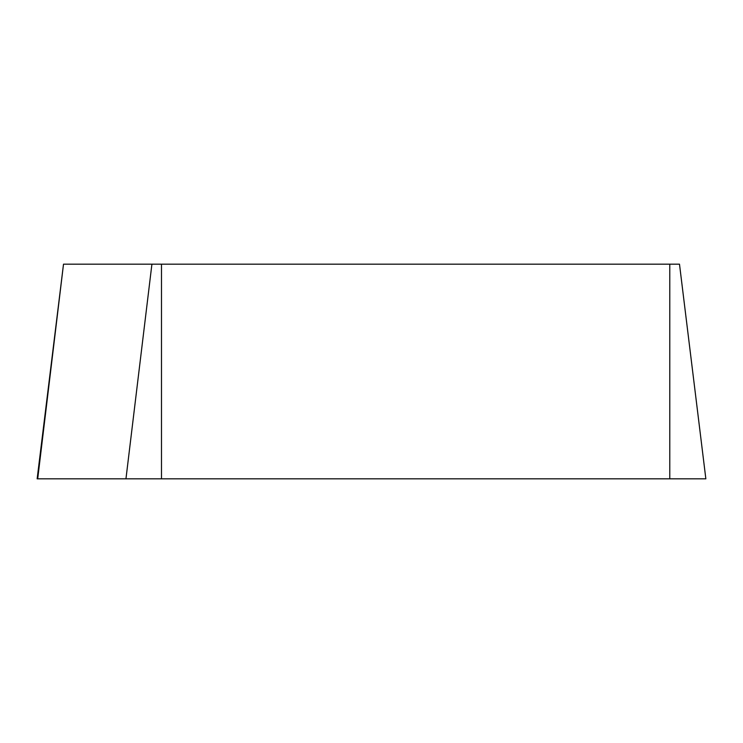 <?xml version="1.0" encoding="UTF-8"?>
<svg xmlns="http://www.w3.org/2000/svg" width="743" height="743" viewBox="0 0 743 743"><rect width="100%" height="100%" fill="white"/><g stroke="black" fill="none" stroke-linecap="round" stroke-linejoin="round"><path stroke-width="1.11" d="M37.698 478.826L37.15 478.826L63.508 264.174L37.698 478.826L705.85 478.826L679.492 264.174L63.657 264.174M669.777 264.174L669.777 478.826M161.491 264.174L161.491 478.826M151.916 264.174L125.957 478.826"/></g></svg>
